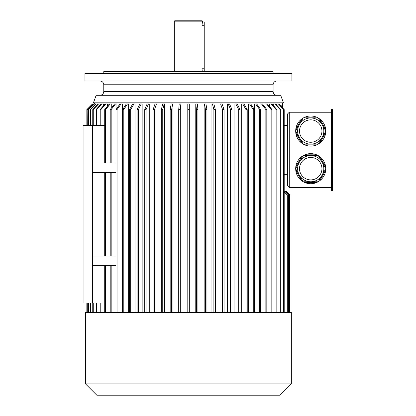 <?xml version="1.0" encoding="UTF-8"?>
<svg xmlns="http://www.w3.org/2000/svg" width="416" height="416" viewBox="0 0 416 416"><rect width="100%" height="100%" fill="white"/><g stroke="black" fill="none" stroke-linecap="round" stroke-linejoin="round"><path stroke-width="0.62" d="M174.325 21.174L174.699 20.8L202.166 20.8L202.545 21.174L174.325 21.174L174.325 71.599M202.545 21.174L202.545 21.928L204.235 21.928L204.235 71.599M204.235 68.214L202.03 68.214C202.592 73.065 202.592 73.065 202.03 68.214L202.03 25.693C202.592 20.836 202.592 20.836 202.03 25.693L202.108 24.248M202.16 23.832L202.254 23.239M202.353 22.724L202.545 21.928M202.207 70.382L202.124 69.805M202.093 69.472L202.046 68.754M84.958 81.006L291.912 81.006L291.912 73.481L84.958 73.481L84.958 81.006M103.771 73.481L103.771 71.599L273.099 71.599L273.099 73.481M276.858 81.006C274.576 81.229 273.317 82.482 273.099 84.77L273.099 91.541L103.771 91.541C103.548 93.829 102.294 95.082 100.006 95.306M332.55 109.226L332.55 190.502L331.422 190.502L331.422 109.226L332.55 109.226M318.141 155.584L303.306 155.584A15.049 15.049 0 0 0 303.092 155.709L295.672 168.553A15.049 15.049 0 0 0 295.672 168.802L303.092 181.652A15.049 15.049 0 0 0 303.306 181.776L318.141 181.776A15.049 15.049 0 0 0 318.36 181.652L325.775 168.802A15.049 15.049 0 0 0 325.775 168.553L318.36 155.709A15.049 15.049 0 0 0 318.141 155.584L316.618 154.83L304.829 154.83L303.306 155.584M303.092 181.652L301.678 180.705L295.786 170.498L295.672 168.802M318.141 181.776L316.618 182.53L304.829 182.53L303.306 181.776M295.672 168.553L295.786 166.858L301.678 156.65L303.092 155.709M318.36 155.709L319.774 156.65L325.666 166.858L325.775 168.553M325.775 168.802L325.666 170.498L319.774 180.705L318.36 181.652M325.666 170.498A15.049 15.049 0 0 1 319.774 180.705M316.618 182.53A15.049 15.049 0 0 1 304.829 182.53M301.678 180.705A15.049 15.049 0 0 1 295.786 170.498M295.786 166.858A15.049 15.049 0 0 1 301.678 156.65M304.829 154.83A15.049 15.049 0 0 1 316.618 154.83M319.774 156.65A15.049 15.049 0 0 1 325.666 166.858M295.672 131.175L303.092 144.024A15.049 15.049 0 0 0 303.306 144.149L318.141 144.149A15.049 15.049 0 0 0 318.36 144.024L325.775 131.175A15.049 15.049 0 0 0 325.775 130.926L318.36 118.076A15.049 15.049 0 0 0 318.141 117.952L303.306 117.952A15.049 15.049 0 0 0 303.092 118.076L295.672 130.926A15.049 15.049 0 0 0 295.672 131.175L295.786 132.87L301.678 143.078L303.092 144.024M295.672 130.926L295.786 129.23L301.678 119.023L303.092 118.076M316.618 117.203A15.049 15.049 0 0 0 304.829 117.203L316.618 117.203L318.141 117.952A15.049 15.049 0 0 0 304.829 117.203L303.306 117.952M318.141 144.149L316.618 144.898L304.829 144.898L303.306 144.149M325.775 131.175L325.666 132.87L319.774 143.078L318.36 144.024M318.36 118.076L319.774 119.023L325.666 129.23L325.775 130.926M325.666 132.87A15.049 15.049 0 0 1 319.774 143.078M316.618 144.898A15.049 15.049 0 0 1 304.829 144.898M301.678 143.078A15.049 15.049 0 0 1 295.786 132.87M295.786 129.23A15.049 15.049 0 0 1 301.678 119.023M319.774 119.023A15.049 15.049 0 0 1 325.666 129.23M289.276 112.237L287.394 114.119L287.394 185.609L289.276 187.491L289.276 112.237L331.422 112.237M289.276 187.491L331.422 187.491M282.506 107.801L282.506 102.83M97.739 104.296L97.739 103.958L95.919 103.958L90.464 109.6L90.464 125.408M100.334 104.811L100.334 103.958L98.571 103.958L93.267 109.6L92.752 109.6L98.051 103.958L98.571 103.958M103.449 105.773L103.449 103.958L101.743 103.958L96.626 109.6L96.626 125.408M107.401 106.324L107.401 103.958L105.773 103.958L100.89 109.6L100.136 109.6L105.019 103.958L105.773 103.958M111.748 107.588L111.748 103.958L110.204 103.958L105.576 109.6L105.576 163.036M116.932 108.259L116.932 103.958L115.492 103.958L111.171 109.6L111.171 163.036M122.372 312.416L122.372 103.958L121.04 103.958L117.047 109.6L117.047 312.416M128.632 312.416L128.632 103.958L127.426 103.958L123.802 109.6L123.802 312.416M135.008 312.416L135.008 103.958L133.926 103.958L130.681 109.6L130.681 312.416M142.152 312.416L142.152 103.958L141.211 103.958L138.398 109.6L137.093 109.6L139.906 103.958L141.211 103.958M149.261 312.416L149.261 103.958L148.465 103.958L146.073 109.6L144.711 109.6L147.103 103.958L148.465 103.958M157.076 312.416L157.076 103.958L156.432 103.958L154.508 109.6L153.093 109.6L155.017 103.958L156.432 103.958M164.71 312.416L164.71 103.958L164.221 103.958L162.755 109.6L161.299 109.6L162.765 103.958L164.221 103.958M172.952 312.416L172.952 103.958L172.63 103.958L171.652 109.6L170.17 109.6L171.148 103.958L172.63 103.958M180.877 312.416L180.877 103.958L180.211 109.6L178.714 109.6L179.213 103.958L180.71 103.958M187.803 109.6L187.803 312.416L187.793 103.958L187.803 109.6L189.311 109.6L189.301 103.958L187.798 103.958M195.775 312.416L195.775 103.958L196.42 109.6L197.922 109.6L197.434 103.958L195.936 103.958M204.142 312.416L204.142 103.958L204.469 103.958L205.457 109.6L206.939 109.6L205.951 103.958L204.469 103.958M211.947 312.416L211.947 103.958L212.43 103.958L213.886 109.6L215.342 109.6L213.886 103.958L212.43 103.958M220.007 312.416L220.007 103.958L220.636 103.958L222.534 109.6L224.058 109.6L222.082 103.958L220.636 103.958M227.406 312.416L227.406 103.958L228.202 103.958L230.578 109.6L231.946 109.6L229.564 103.958L228.202 103.958M234.915 312.416L234.915 103.958L235.856 103.958L238.685 109.6L239.99 109.6L237.162 103.958L235.856 103.958M241.68 312.416L241.68 103.958L242.762 103.958L245.991 109.6L247.224 109.6L243.994 103.958L242.762 103.958M248.409 312.416L248.409 103.958L250.775 103.958L254.405 109.6L254.405 312.416M254.337 109.496L254.337 103.958L255.668 103.958L259.657 109.6L260.723 109.6L256.734 103.958L255.668 103.958M260.083 108.701L260.083 103.958L262.491 103.958L266.822 109.6L266.822 312.416M264.992 107.219L264.992 103.958L266.536 103.958L271.154 109.6L272.017 109.6L267.4 103.958L266.536 103.958M269.578 106.621L269.578 103.958L271.211 103.958L276.099 109.6L276.853 109.6L271.96 103.958L271.211 103.958M273.322 105.529L273.322 103.958L275.028 103.958L280.14 109.6L280.779 109.6L275.662 103.958L275.028 103.958M276.609 104.998L276.609 103.958L278.377 103.958L283.681 109.6L284.196 109.6L278.892 103.958L278.377 103.958M104.718 125.408L83.075 125.408L83.075 303.009L104.718 303.009M92.482 125.408L92.482 303.009M188.432 102.83L93.423 102.83L96.164 95.306L280.706 95.306L283.447 102.83L188.432 102.83M92.482 163.036L115.981 163.036M92.482 172.442L115.981 172.442M115.981 265.382L92.482 265.382M115.981 255.975L92.482 255.975M280.66 105.841L282.506 105.841M287.394 174.325L284.196 174.325M287.394 125.408L284.196 125.408M284.196 312.416L284.196 109.6M283.681 312.416L283.681 109.6M280.779 312.416L280.779 109.6M280.14 312.416L280.14 109.6M276.853 312.416L276.853 109.6M276.099 312.416L276.099 109.6M272.017 312.416L272.017 109.6M271.154 312.416L271.154 109.6M265.855 312.416L265.855 109.6L266.822 109.6M265.855 109.6L261.524 103.958M260.723 312.416L260.723 109.6M259.657 312.416L259.657 109.6M253.256 312.416L253.256 109.6L254.405 109.6M253.256 109.6L249.621 103.958M247.224 312.416L247.224 109.6M245.991 312.416L245.991 109.6M239.99 312.416L239.99 109.6M238.685 312.416L238.685 109.6M231.946 312.416L231.946 109.6M230.578 312.416L230.578 109.6M224.058 312.416L224.058 109.6M222.534 312.416L222.534 109.6M215.342 312.416L215.342 109.6M213.886 312.416L213.886 109.6M206.939 312.416L206.939 109.6M205.457 312.416L205.457 109.6M197.922 312.416L197.922 109.6M196.42 312.416L196.42 109.6M189.311 312.416L189.311 109.6M180.211 312.416L180.211 109.6M178.714 312.416L178.714 109.6M171.652 312.416L171.652 109.6M170.17 312.416L170.17 109.6M162.755 312.416L162.755 109.6M161.299 312.416L161.299 109.6M87.152 125.408L87.152 109.6L92.773 103.958L86.835 109.6L86.84 125.408L86.835 109.6L92.482 103.958M86.84 312.416L86.84 303.009L86.835 312.416M87.282 312.416L87.282 303.009M87.282 125.408L87.152 109.6M87.152 312.416L87.152 303.009M92.773 103.958L93.829 103.958L88.275 109.6L93.829 103.958M92.903 103.958L87.282 109.6M90.08 125.408L90.08 109.6L95.529 103.958L94.094 103.958M88.535 312.416L88.535 303.009M88.535 125.408L88.535 109.6M88.275 312.416L88.275 303.009M88.275 125.408L88.275 109.6M90.464 312.416L90.464 303.009M90.08 109.6L90.464 109.6M90.08 312.416L90.08 303.009M95.529 103.958L95.919 103.958M93.267 312.416L93.267 303.009M93.267 125.408L93.267 109.6M92.752 312.416L92.752 303.009M92.752 125.408L92.752 109.6M96.626 312.416L96.626 303.009M95.992 125.408L95.992 109.6L96.626 109.6M95.992 312.416L95.992 303.009M95.992 109.6L101.109 103.958L101.743 103.958M100.136 312.416L100.136 303.009M100.89 312.416L100.89 303.009M100.89 125.408L100.89 109.6M100.136 125.408L100.136 109.6M105.576 312.416L105.576 265.382M104.718 312.416L104.718 265.382M104.718 255.975L104.718 172.442M105.576 255.975L105.576 172.442M104.718 163.036L104.718 109.6L105.576 109.6M104.718 109.6L109.34 103.958L110.204 103.958M111.171 312.416L111.171 265.382M110.204 312.416L110.204 265.382M110.204 255.975L110.204 172.442M111.171 255.975L111.171 172.442M110.204 163.036L110.204 109.6L111.171 109.6M110.204 109.6L114.525 103.958L115.492 103.958M115.981 312.416L115.981 109.6L117.047 109.6M115.981 109.6L119.98 103.958L121.04 103.958M122.647 312.416L122.647 109.6L123.802 109.6M122.647 109.6L126.272 103.958L127.426 103.958M129.449 312.416L129.449 109.6L130.681 109.6M129.449 109.6L132.694 103.958L133.926 103.958M138.398 312.416L138.398 109.6M137.093 312.416L137.093 109.6M146.073 312.416L146.073 109.6M144.711 312.416L144.711 109.6M154.508 312.416L154.508 109.6M153.093 312.416L153.093 109.6M287.316 312.416L287.316 195.021L284.196 191.901M288.48 312.416L288.48 195.021L284.716 191.256L285.553 191.256L289.312 195.021L289.312 312.416M284.196 191.256L284.716 191.256M289.827 312.416L289.827 195.021L286.062 191.256L285.553 191.256M286.265 191.256L290.03 195.021L290.03 312.416L290.025 195.021L286.062 191.256M291.346 383.911L85.519 383.911L85.519 312.416L291.346 312.416L291.346 383.911L280.056 395.2L96.808 395.2L85.519 383.911M323.82 131.05A13.099 13.099 0 0 1 304.174 142.392A13.099 13.099 0 0 1 304.174 119.709A13.099 13.099 0 0 1 323.82 131.05A13.099 13.099 0 0 1 304.174 142.392A13.099 13.099 0 0 1 304.174 119.709A13.099 13.099 0 0 1 323.82 131.05M323.82 168.678A13.099 13.099 0 0 1 304.174 180.019A13.099 13.099 0 0 1 304.174 157.336A13.099 13.099 0 0 1 323.82 168.678A13.099 13.099 0 0 1 304.174 180.019A13.099 13.099 0 0 1 304.174 157.336A13.099 13.099 0 0 1 323.82 168.678M332.55 122.985L332.925 122.985L332.925 169.967L332.55 169.967M276.858 95.306C274.576 95.082 273.317 93.829 273.099 91.541M202.03 25.693L204.235 25.693M273.099 84.77L103.771 84.77L103.771 91.541M321.942 131.05A11.216 11.216 0 0 1 305.115 140.764A11.216 11.216 0 0 1 305.115 121.337A11.216 11.216 0 0 1 321.942 131.05M321.942 168.678A11.216 11.216 0 0 1 305.115 178.391A11.216 11.216 0 0 1 305.115 158.964A11.216 11.216 0 0 1 321.942 168.678M332.925 151.798L332.55 151.798M332.925 141.154L332.55 141.154M332.925 167.762L332.55 167.762M332.925 125.19L332.55 125.19M94.364 103.958L94.364 102.83M103.771 84.77C103.548 82.482 102.294 81.229 100.006 81.006"/></g></svg>
